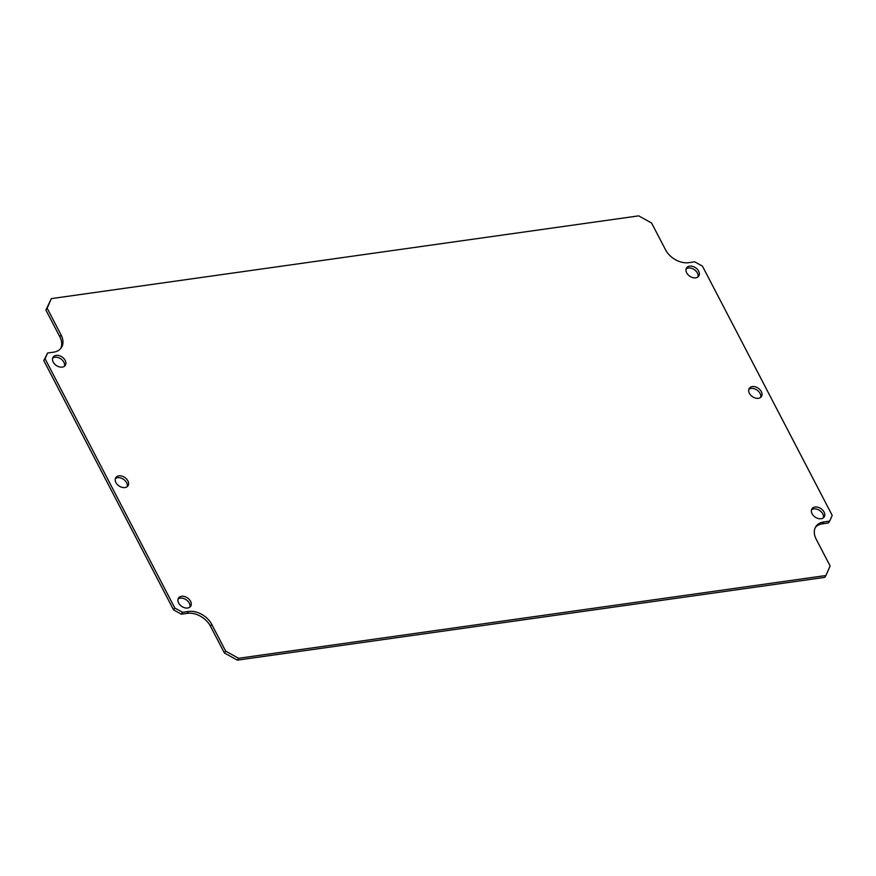 <?xml version="1.0" encoding="UTF-8"?>
<svg xmlns="http://www.w3.org/2000/svg" width="876" height="876" viewBox="0 0 876 876"><rect width="100%" height="100%" fill="white"/><g stroke="black" fill="none" stroke-linecap="round" stroke-linejoin="round"><path stroke-width="1.31" d="M56.152 355.404A7.337 5.125 -145.7 0 1 63.882 358.58A7.337 5.125 -145.7 0 1 65.251 365.391A7.337 5.125 -145.7 0 1 62.24 367.11A7.337 5.125 -145.7 0 1 54.52 363.934A7.337 5.125 -145.7 0 1 53.14 357.123A7.337 5.125 -145.7 0 1 56.152 355.404M52.659 358.153A7.337 5.125 -145.7 0 1 54.881 357.255A7.337 5.125 -145.7 0 1 62.054 359.872A7.337 5.125 -145.7 0 1 64.474 366.223M187.65 608.01A7.337 5.125 34.3 0 0 190.65 606.291A7.337 5.125 34.3 0 0 189.282 599.48A7.337 5.125 34.3 0 0 181.551 596.293A7.337 5.125 34.3 0 0 178.54 598.023A7.337 5.125 34.3 0 0 179.919 604.834A7.337 5.125 34.3 0 0 187.65 608.01M189.873 607.112A7.337 5.125 34.3 0 0 187.453 600.761A7.337 5.125 34.3 0 0 180.281 598.155A7.337 5.125 34.3 0 0 178.058 599.042M118.851 475.854A7.337 5.125 -145.7 0 1 126.582 479.03A7.337 5.125 -145.7 0 1 127.951 485.841A7.337 5.125 -145.7 0 1 124.95 487.56A7.337 5.125 -145.7 0 1 117.22 484.384A7.337 5.125 -145.7 0 1 115.84 477.573A7.337 5.125 -145.7 0 1 118.851 475.854M115.358 478.603A7.337 5.125 -145.7 0 1 117.581 477.705A7.337 5.125 -145.7 0 1 124.753 480.322A7.337 5.125 -145.7 0 1 127.173 486.673M695.719 277.845A7.337 5.125 34.3 0 0 698.72 276.126A7.337 5.125 34.3 0 0 697.351 269.315A7.337 5.125 34.3 0 0 689.62 266.14A7.337 5.125 34.3 0 0 686.609 267.859A7.337 5.125 34.3 0 0 687.988 274.67A7.337 5.125 34.3 0 0 695.719 277.845M697.942 276.958A7.337 5.125 34.3 0 0 695.522 270.607A7.337 5.125 34.3 0 0 688.35 267.99A7.337 5.125 34.3 0 0 686.127 268.888M815.019 507.029A7.337 5.125 -145.7 0 1 822.75 510.204A7.337 5.125 -145.7 0 1 824.13 517.015A7.337 5.125 -145.7 0 1 821.119 518.745A7.337 5.125 -145.7 0 1 813.388 515.559A7.337 5.125 -145.7 0 1 812.019 508.748A7.337 5.125 -145.7 0 1 815.019 507.029M811.526 509.777A7.337 5.125 -145.7 0 1 813.76 508.89A7.337 5.125 -145.7 0 1 820.922 511.496A7.337 5.125 -145.7 0 1 823.341 517.847M758.419 398.295A7.337 5.125 34.3 0 0 761.419 396.576A7.337 5.125 34.3 0 0 760.05 389.765A7.337 5.125 34.3 0 0 752.32 386.579A7.337 5.125 34.3 0 0 749.319 388.309A7.337 5.125 34.3 0 0 750.688 395.12A7.337 5.125 34.3 0 0 758.419 398.295M760.642 397.397A7.337 5.125 34.3 0 0 758.222 391.046A7.337 5.125 34.3 0 0 751.05 388.44A7.337 5.125 34.3 0 0 748.827 389.327M60.597 348.648A18.856 13.173 34.3 0 0 59.82 336.811L45.88 310.049L51.334 298.617L638.703 215.857L651.591 223.019L665.53 249.78A18.856 13.173 -145.7 0 0 688.733 262.669L694.712 261.825L702.442 266.129L832.2 515.384L829.692 521.121L823.714 521.965A18.856 13.173 34.3 0 0 815.983 526.388A18.856 13.173 34.3 0 0 816.18 539.189L830.12 565.951L825.937 575.521L238.568 658.292L225.669 651.131L211.74 624.369A18.856 13.173 -145.7 0 0 188.537 611.47L182.558 612.313L174.828 608.021L45.07 358.766L47.578 353.017L53.556 352.174A18.856 13.173 34.3 0 0 61.287 347.75A18.856 13.173 34.3 0 0 61.079 334.96L47.151 308.188L51.334 298.617M829.692 521.121L828.422 522.983L822.444 523.826A18.856 13.173 34.3 0 0 815.403 527.352M825.937 575.521L824.666 577.383L237.297 660.143L238.568 658.292M47.578 353.017L43.8 360.616L173.558 609.871L181.288 614.175L187.267 613.331A18.856 13.173 -145.7 0 1 210.47 626.22L224.409 652.981L237.297 660.143M224.409 652.981L225.669 651.131M181.288 614.175L182.558 612.313M173.558 609.871L174.828 608.021M43.8 360.616L45.07 358.766M45.88 310.049L47.151 308.188M822.444 523.826L823.714 521.965M210.47 626.22L211.74 624.369M187.267 613.331L188.537 611.47M59.82 336.811L61.079 334.96"/></g></svg>
